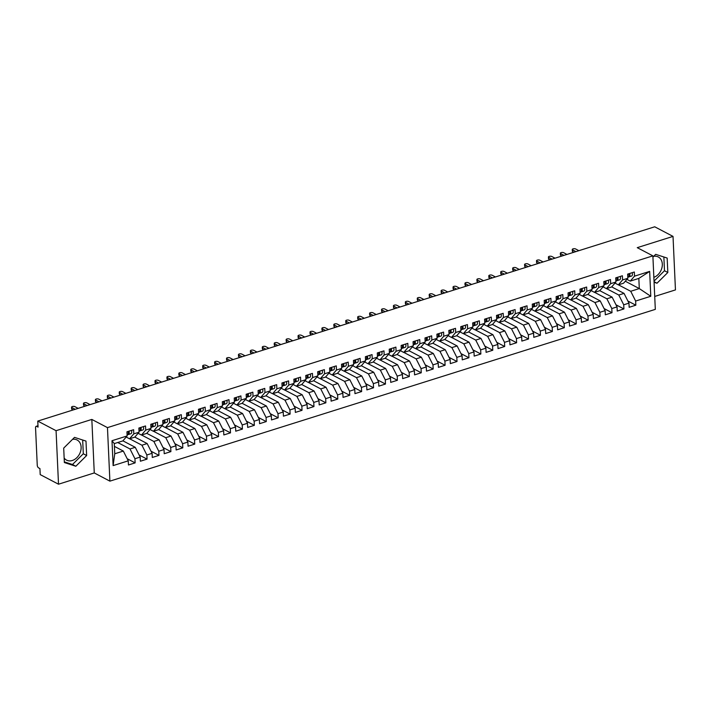 <?xml version="1.0" encoding="UTF-8"?>
<svg xmlns="http://www.w3.org/2000/svg" width="711" height="711" viewBox="0 0 711 711"><rect width="100%" height="100%" fill="white"/><g stroke="black" fill="none" stroke-linecap="round" stroke-linejoin="round"><path stroke-width="1.07" d="M72.531 439.345A11.367 8.656 -62.3 0 1 77.108 439.993A11.367 8.656 -62.3 0 1 80.787 450.641A11.367 8.656 -62.3 0 1 72.3 460.497A11.367 8.656 -62.3 0 1 66.55 460.124A11.367 8.656 -62.3 0 1 64.15 458.008M58.506 484.209L94.27 472.939L91.835 419.428L56.071 430.688L58.506 484.209L40.207 474.601L39.932 468.585L38.598 467.882A2.186 1.12 -107.5 0 1 37.248 465.216L35.55 427.755A2.186 1.12 -107.5 0 1 36.145 426.333L37.985 425.747M654.724 296.443L675.45 289.91L673.024 236.399L654.724 226.791L37.772 421.09L56.071 430.688M109.894 481.143L655.311 309.374L652.876 255.862L107.468 427.622L109.894 481.143L94.27 472.939M111.991 440.722L127.127 435.95L122.87 440.9L114.284 443.602L111.991 440.722L113.12 465.607L128.256 460.835L128.451 464.985L135.126 462.879L134.939 458.737L140.183 457.084L140.369 461.226L147.044 459.128L146.857 454.978L152.101 453.325L152.287 457.475L158.962 455.369L158.775 451.227L164.028 449.574L164.214 453.716L170.889 451.618L170.702 447.468L175.946 445.815L176.132 449.965L182.807 447.859L182.62 443.717L187.864 442.064L188.06 446.215L194.734 444.108L194.538 439.958L199.791 438.314L199.978 442.455L206.652 440.358L206.466 436.207L211.709 434.554L211.896 438.705L218.57 436.598L218.384 432.448L223.636 430.804L223.823 434.945L230.497 432.848L230.311 428.697L235.554 427.044L235.741 431.195L242.415 429.089L242.229 424.947L247.472 423.294L247.659 427.435L254.342 425.338L254.147 421.188L259.399 419.534L259.586 423.685L266.261 421.579L266.074 417.437L271.318 415.784L271.504 419.934L278.179 417.828L277.992 413.678L283.236 412.025L283.431 416.175L290.106 414.078L289.919 409.927L295.163 408.274L295.349 412.424L302.024 410.318L301.837 406.168L307.081 404.523L307.268 408.665L313.951 406.568L313.755 402.417L319.008 400.764L319.195 404.915L325.869 402.808L325.682 398.667L330.926 397.014L331.113 401.155L337.787 399.058L337.601 394.907L342.844 393.254L343.04 397.405L349.714 395.298L349.528 391.157L354.771 389.504L354.958 393.645L361.632 391.548L361.446 387.397L366.689 385.744L366.876 389.895L373.559 387.788L373.364 383.647L378.616 381.994L378.803 386.144L385.478 384.038L385.291 379.887L390.535 378.234L390.721 382.385L397.396 380.287L397.209 376.137L402.453 374.484L402.648 378.634L409.323 376.528L409.136 372.377L414.38 370.733L414.566 374.875L421.241 372.777L421.054 368.627L426.298 366.974L426.484 371.124L433.168 369.018L432.972 364.876L438.225 363.223L438.411 367.365L445.086 365.267L444.899 361.117L450.143 359.464L450.33 363.614L457.004 361.508L456.817 357.366L462.061 355.713L462.257 359.855L468.931 357.757L468.745 353.607L473.988 351.954L474.175 356.104L480.849 353.998L480.663 349.856L485.906 348.203L486.093 352.354L492.776 350.247L492.581 346.097L497.833 344.444L498.02 348.594L504.694 346.497L504.508 342.346L509.751 340.693L509.938 344.844L516.613 342.738L516.426 338.587L521.67 336.943L521.865 341.084L528.54 338.987L528.353 334.837L533.597 333.183L533.783 337.334L540.458 335.228L540.271 331.086L545.515 329.433L545.701 333.575L552.385 331.477L552.189 327.327L557.442 325.674L557.628 329.824L564.303 327.718L564.116 323.576L569.36 321.923L569.547 326.065L576.221 323.967L576.034 319.817L581.278 318.164L581.474 322.314L588.148 320.208L587.961 316.066L593.205 314.413L593.392 318.564L600.066 316.457L599.88 312.307L605.123 310.654L605.31 314.804L611.993 312.707L611.798 308.556L617.05 306.903L617.237 311.054L623.911 308.947L623.725 304.797L628.968 303.153L629.155 307.294L635.83 305.197L627.902 301.029M625.289 281.227L639.296 288.577L638.833 278.41L649.658 271.398L634.514 276.161L634.328 272.011L627.653 274.117L627.84 278.268L622.596 279.921L622.401 275.77L615.726 277.868L615.913 282.018L610.669 283.671L610.482 279.521L603.808 281.627L603.995 285.778L598.751 287.422L598.564 283.28L591.881 285.378L592.076 289.528L586.824 291.181L586.637 287.031L579.963 289.137L580.149 293.279L574.906 294.932L574.719 290.79L568.045 292.888L568.231 297.038L562.988 298.691L562.792 294.541L556.118 296.647L556.304 300.789L551.061 302.442L550.874 298.3L544.199 300.398L544.386 304.548L539.142 306.201L538.956 302.051L532.272 304.157L532.468 308.298L527.215 309.952L527.029 305.801L520.354 307.907L520.541 312.058L515.297 313.711L515.111 309.561L508.436 311.658L508.623 315.808L503.379 317.462L503.184 313.311L496.509 315.417L496.696 319.568L491.452 321.212L491.265 317.07L484.591 319.168L484.778 323.318L479.534 324.971L479.347 320.821L472.664 322.927L472.859 327.069L467.607 328.722L467.42 324.58L460.746 326.678L460.932 330.828L455.689 332.481L455.502 328.331L448.828 330.437L449.014 334.579L443.771 336.232L443.575 332.09L436.901 334.188L437.087 338.338L431.844 339.991L431.657 335.841L424.982 337.947L425.169 342.089L419.925 343.742L419.739 339.591L413.064 341.698L413.251 345.848L407.998 347.492L407.812 343.351L401.137 345.448L401.324 349.599L396.08 351.252L395.894 347.101L389.219 349.208L389.406 353.358L384.162 355.002L383.976 350.861L377.292 352.958L377.488 357.109L372.235 358.762L372.049 354.611L365.374 356.718L365.561 360.859L360.317 362.512L360.13 358.371L353.456 360.468L353.643 364.619L348.399 366.272L348.203 362.121L341.529 364.228L341.715 368.369L336.472 370.022L336.285 365.872L329.611 367.978L329.797 372.129L324.554 373.782L324.367 369.631L317.684 371.737L317.879 375.879L312.627 377.532L312.44 373.382L305.766 375.488L305.952 379.638L300.709 381.283L300.522 377.141L293.847 379.239L294.034 383.389L288.79 385.042L288.595 380.892L281.92 382.998L282.107 387.14L276.863 388.793L276.677 384.651L270.002 386.748L270.189 390.899L264.945 392.552L264.759 388.402L258.075 390.508L258.271 394.649L253.018 396.303L252.832 392.161L246.157 394.258L246.344 398.409L241.1 400.062L240.913 395.911L234.239 398.018L234.426 402.159L229.182 403.812L228.986 399.662L222.312 401.768L222.499 405.919L217.255 407.572L217.068 403.421L210.394 405.519L210.58 409.669L205.337 411.322L205.15 407.172L198.467 409.278L198.662 413.429L193.41 415.073L193.223 410.931L186.549 413.029L186.735 417.179L181.492 418.832L181.305 414.682L174.63 416.788L174.817 420.93L169.574 422.583L169.378 418.441L162.703 420.539L162.89 424.689L157.646 426.342L157.46 422.192L150.785 424.298L150.972 428.44L145.728 430.093L145.542 425.951L138.858 428.049L139.054 432.199L133.801 433.852L133.615 429.702L126.94 431.808L127.127 435.95M649.658 271.398L650.787 296.283L635.643 301.046L635.83 305.197M611.709 286.906L624.036 293.376L618.792 295.029L606.51 288.586M628.968 303.153L624.036 293.376M623.725 304.797L618.792 295.029M638.833 278.41L630.257 281.112L626.906 279.352M634.514 276.161L630.257 281.112M599.782 290.666L612.118 297.136L606.874 298.789L594.592 292.337M617.05 306.903L612.118 297.136M611.798 308.556L606.874 298.789M627.84 278.268L623.574 283.209L618.33 284.862L614.979 283.102M622.596 279.921L618.33 284.862M587.864 294.416L600.2 300.886L594.947 302.539L582.665 296.096M605.123 310.654L600.2 300.886M599.88 312.307L594.947 302.539M615.913 282.018L611.656 286.968L606.412 288.622L603.061 286.862M610.669 283.671L606.412 288.622M575.937 298.176L588.273 304.646L583.029 306.299L570.746 299.846M593.205 314.413L588.273 304.646M587.961 316.066L583.029 306.299M603.995 285.778L599.737 290.719L594.485 292.372L591.134 290.612M598.751 287.422L594.485 292.372M564.019 301.926L576.354 308.396L571.111 310.049L558.819 303.606M581.278 318.164L576.354 308.396M576.034 319.817L571.111 310.049M592.076 289.528L587.81 294.478L582.567 296.123L579.216 294.372M586.824 291.181L582.567 296.123M552.1 305.677L564.427 312.156L559.184 313.8L546.901 307.356M569.36 321.923L564.427 312.156M564.116 323.576L559.184 313.8M580.149 293.279L575.892 298.229L570.649 299.882L567.298 298.122M574.906 294.932L570.649 299.882M540.173 309.436L552.509 315.906L547.266 317.559L534.983 311.116M557.442 325.674L552.509 315.906M552.189 327.327L547.266 317.559M568.231 297.038L563.965 301.988L558.722 303.633L555.371 301.882M562.988 298.691L558.722 303.633M528.255 313.187L540.591 319.657L535.339 321.31L523.056 314.866M545.515 329.433L540.591 319.657M540.271 331.086L535.339 321.31M556.304 300.789L552.047 305.739L546.803 307.392L543.453 305.632M551.061 302.442L546.803 307.392M516.328 316.946L528.664 323.416L523.42 325.069L511.138 318.626M533.597 333.183L528.664 323.416M528.353 334.837L523.42 325.069M544.386 304.548L540.129 309.489L534.876 311.142L531.526 309.383M539.142 306.201L534.876 311.142M504.41 320.697L516.746 327.167L511.502 328.82L499.22 322.376M521.67 336.943L516.746 327.167M516.426 338.587L511.502 328.82M532.468 308.298L528.202 313.249L522.958 314.902L519.608 313.142M527.215 309.952L522.958 314.902M492.492 324.456L504.819 330.926L499.575 332.579L487.293 326.127M509.751 340.693L504.819 330.926M504.508 342.346L499.575 332.579M520.541 312.058L516.284 316.999L511.04 318.652L507.69 316.893M515.297 313.711L511.04 318.652M480.565 328.206L492.901 334.677L487.657 336.33L475.375 329.886M497.833 344.444L492.901 334.677M492.581 346.097L487.657 336.33M508.623 315.808L504.357 320.759L499.113 322.412L495.763 320.652M503.379 317.462L499.113 322.412M468.647 331.957L480.983 338.436L475.73 340.089L463.448 333.637M485.906 348.203L480.983 338.436M480.663 349.856L475.73 340.089M496.696 319.568L492.439 324.509L487.195 326.162L483.844 324.403M491.452 321.212L487.195 326.162M456.72 335.716L469.056 342.187L463.812 343.84L451.529 337.396M473.988 351.954L469.056 342.187M468.745 353.607L463.812 343.84M484.778 323.318L480.52 328.269L475.268 329.913L471.917 328.162M479.534 324.971L475.268 329.913M444.802 339.467L457.137 345.946L451.894 347.59L439.611 341.147M462.061 355.713L457.137 345.946M456.817 357.366L451.894 347.59M472.859 327.069L468.593 332.019L463.35 333.672L459.999 331.913M467.607 328.722L463.35 333.672M432.883 343.226L445.21 349.696L439.967 351.35L427.684 344.906M450.143 359.464L445.21 349.696M444.899 361.117L439.967 351.35M460.932 330.828L456.675 335.77L451.432 337.423L448.081 335.672M455.689 332.481L451.432 337.423M420.956 346.977L433.292 353.447L428.049 355.1L415.766 348.657M438.225 363.223L433.292 353.447M432.972 364.876L428.049 355.1M449.014 334.579L444.748 339.529L439.505 341.182L436.154 339.423M443.771 336.232L439.505 341.182M409.038 350.736L421.374 357.206L416.122 358.859L403.839 352.416M426.298 366.974L421.374 357.206M421.054 368.627L416.122 358.859M437.087 338.338L432.83 343.28L427.587 344.933L424.236 343.173M431.844 339.991L427.587 344.933M397.111 354.487L409.447 360.957L404.204 362.61L391.921 356.167M414.38 370.733L409.447 360.957M409.136 372.377L404.204 362.61M425.169 342.089L420.912 347.039L415.659 348.692L412.309 346.932M419.925 343.742L415.659 348.692M385.193 358.246L397.529 364.716L392.285 366.369L380.003 359.917M402.453 374.484L397.529 364.716M397.209 376.137L392.285 366.369M413.251 345.848L408.985 350.79L403.741 352.443L400.391 350.683M407.998 347.492L403.741 352.443M373.275 361.997L385.602 368.467L380.358 370.12L368.076 363.677M390.535 378.234L385.602 368.467M385.291 379.887L380.358 370.12M401.324 349.599L397.067 354.549L391.823 356.202L388.473 354.442M396.08 351.252L391.823 356.202M361.348 365.747L373.684 372.226L368.44 373.879L356.158 367.427M378.616 381.994L373.684 372.226M373.364 383.647L368.44 373.879M389.406 353.358L385.14 358.3L379.896 359.953L376.546 358.193M384.162 355.002L379.896 359.953M349.43 369.507L361.766 375.977L356.513 377.63L344.231 371.186M366.689 385.744L361.766 375.977M361.446 387.397L356.513 377.63M377.488 357.109L373.222 362.059L367.978 363.703L364.627 361.952M372.235 358.762L367.978 363.703M337.503 373.257L349.839 379.736L344.595 381.38L332.313 374.937M354.771 389.504L349.839 379.736M349.528 391.157L344.595 381.38M365.561 360.859L361.304 365.81L356.051 367.463L352.7 365.703M360.317 362.512L356.051 367.463M325.585 377.017L337.921 383.487L332.677 385.14L320.394 378.696M342.844 393.254L337.921 383.487M337.601 394.907L332.677 385.14M353.643 364.619L349.377 369.56L344.133 371.213L340.782 369.462M348.399 366.272L344.133 371.213M313.667 380.767L325.994 387.237L320.75 388.89L308.467 382.447M330.926 397.014L325.994 387.237M325.682 398.667L320.75 388.89M341.715 368.369L337.458 373.319L332.215 374.973L328.864 373.213M336.472 370.022L332.215 374.973M301.74 384.527L314.075 390.997L308.832 392.65L296.549 386.206M319.008 400.764L314.075 390.997M313.755 402.417L308.832 392.65M329.797 372.129L325.531 377.07L320.288 378.723L316.937 376.963M324.554 373.782L320.288 378.723M289.821 388.277L302.157 394.747L296.905 396.4L284.622 389.957M307.081 404.523L302.157 394.747M301.837 406.168L296.905 396.4M317.879 375.879L313.613 380.829L308.37 382.482L305.019 380.723M312.627 377.532L308.37 382.482M277.903 392.037L290.23 398.507L284.987 400.16L272.704 393.707M295.163 408.274L290.23 398.507M289.919 409.927L284.987 400.16M305.952 379.638L301.695 384.58L296.443 386.233L293.092 384.473M300.709 381.283L296.443 386.233M265.976 395.787L278.312 402.257L273.068 403.91L260.786 397.467M283.236 412.025L278.312 402.257M277.992 413.678L273.068 403.91M294.034 383.389L289.768 388.339L284.524 389.992L281.174 388.233M288.79 385.042L284.524 389.992M254.058 399.538L266.385 406.017L261.141 407.661L248.859 401.217M271.318 415.784L266.385 406.017M266.074 417.437L261.141 407.661M282.107 387.14L277.85 392.09L272.606 393.743L269.256 391.983M276.863 388.793L272.606 393.743M242.131 403.297L254.467 409.767L249.223 411.42L236.941 404.977M259.399 419.534L254.467 409.767M254.147 421.188L249.223 411.42M270.189 390.899L265.923 395.849L260.679 397.493L257.329 395.743M264.945 392.552L260.679 397.493M230.213 407.048L242.549 413.518L237.296 415.171L225.014 408.727M247.472 423.294L242.549 413.518M242.229 424.947L237.296 415.171M258.271 394.649L254.005 399.6L248.761 401.253L245.411 399.493M253.018 396.303L248.761 401.253M218.295 410.807L230.622 417.277L225.378 418.93L213.096 412.487M235.554 427.044L230.622 417.277M230.311 428.697L225.378 418.93M246.344 398.409L242.087 403.35L236.834 405.003L233.484 403.244M241.1 400.062L236.834 405.003M206.368 414.557L218.704 421.028L213.46 422.681L201.177 416.237M223.636 430.804L218.704 421.028M218.384 432.448L213.46 422.681M234.426 402.159L230.16 407.11L224.916 408.763L221.565 407.003M229.182 403.812L224.916 408.763M194.45 418.317L206.777 424.787L201.533 426.44L189.25 419.997M211.709 434.554L206.777 424.787M206.466 436.207L201.533 426.44M222.499 405.919L218.241 410.86L212.998 412.513L209.647 410.754M217.255 407.572L212.998 412.513M182.523 422.067L194.858 428.537L189.615 430.191L177.332 423.747M199.791 438.314L194.858 428.537M194.538 439.958L189.615 430.191M210.58 409.669L206.314 414.62L201.071 416.273L197.72 414.513M205.337 411.322L201.071 416.273M170.604 425.827L182.94 432.297L177.688 433.95L165.405 427.498M187.864 442.064L182.94 432.297M182.62 443.717L177.688 433.95M198.662 413.429L194.396 418.37L189.153 420.023L185.802 418.264M193.41 415.073L189.153 420.023M158.686 429.577L171.013 436.047L165.77 437.7L153.487 431.257M175.946 445.815L171.013 436.047M170.702 447.468L165.77 437.7M186.735 417.179L182.478 422.13L177.226 423.783L173.875 422.023M181.492 418.832L177.226 423.783M146.759 433.328L159.095 439.807L153.852 441.451L141.569 435.008M164.028 449.574L159.095 439.807M158.775 451.227L153.852 441.451M174.817 420.93L170.551 425.88L165.308 427.533L161.957 425.773M169.574 422.583L165.308 427.533M134.841 437.087L147.168 443.557L141.924 445.21L129.642 438.767M152.101 453.325L147.168 443.557M146.857 454.978L141.924 445.21M162.89 424.689L158.633 429.64L153.389 431.284L150.039 429.533M157.646 426.342L153.389 431.284M122.914 440.838L135.25 447.308L130.006 448.961L117.724 442.518M140.183 457.084L135.25 447.308M134.939 458.737L130.006 448.961M150.972 428.44L146.715 433.39L141.462 435.043L138.112 433.283M145.728 430.093L141.462 435.043M38.003 426.005L36.714 426.404L38.047 427.107L37.772 421.09M36.714 426.404A2.186 1.12 -107.5 0 0 36.145 426.333M114.409 446.384L123.332 451.067L114.747 453.769L113.12 465.607M128.256 460.835L123.332 451.067M139.054 432.199L134.788 437.141L129.544 438.794L126.194 437.034M133.801 433.852L129.544 438.794M91.835 419.428L107.468 427.622M673.024 236.399L637.252 247.659L652.876 255.862M85.987 441.087L74.513 437.372L63.697 448.108L64.354 462.55L75.828 466.256L86.644 455.529L85.987 441.087M654.076 282.285L657.008 283.227L667.825 272.5L667.167 258.057L655.693 254.342L652.938 257.08M653.853 277.343A11.367 8.656 117.7 0 0 662.021 267.398A11.367 8.656 117.7 0 0 658.288 256.964A11.367 8.656 117.7 0 0 653.711 256.315M618.428 284.835L630.719 291.279L639.296 288.577L650.787 296.283M114.284 443.602L114.747 453.769M635.643 301.046L630.719 291.279M135.126 462.879L127.189 458.719M147.044 459.128L139.107 454.96M158.962 455.369L151.034 451.209M170.889 451.618L162.952 447.459M182.807 447.859L174.879 443.7M194.734 444.108L186.797 439.949M206.652 440.358L198.716 436.19M218.57 436.598L210.643 432.439M230.497 432.848L222.561 428.68M242.415 429.089L234.488 424.929M254.342 425.338L246.406 421.17M266.261 421.579L258.324 417.419M278.179 417.828L270.251 413.669M290.106 414.078L282.169 409.909M302.024 410.318L294.096 406.159M313.951 406.568L306.014 402.399M325.869 402.808L317.933 398.649M337.787 399.058L329.86 394.889M349.714 395.298L341.778 391.139M361.632 391.548L353.705 387.379M373.559 387.788L365.623 383.629M385.478 384.038L377.541 379.878M397.396 380.287L389.468 376.119M409.323 376.528L401.386 372.368M421.241 372.777L413.313 368.609M433.168 369.018L425.231 364.859M445.086 365.267L437.149 361.099M457.004 361.508L449.076 357.349M468.931 357.757L460.995 353.598M480.849 353.998L472.922 349.839M492.776 350.247L484.84 346.088M504.694 346.497L496.758 342.329M516.613 342.738L508.685 338.578M528.54 338.987L520.603 334.819M540.458 335.228L532.53 331.068M552.385 331.477L544.448 327.309M564.303 327.718L556.366 323.558M576.221 323.967L568.293 319.808M588.148 320.208L580.212 316.048M600.066 316.457L592.139 312.298M611.993 312.707L604.057 308.538M623.911 308.947L615.975 304.788M64.319 461.866L72.486 464.505L83.303 453.769L82.68 440.011M83.303 453.769L86.644 455.529M72.486 464.505L75.828 466.256M654.022 281.121L664.483 270.74L663.861 256.982M664.483 270.74L667.825 272.5M654.049 281.68L657.008 283.227M127.465 434.812L127.456 434.812A2.915 1.502 -107.5 0 0 127.465 434.812A2.915 1.502 -107.5 0 0 128.264 432.91A2.915 1.502 -107.5 0 0 127.989 431.479M127.58 434.759L128.407 434.51A2.915 1.502 -107.5 0 0 129.215 432.608A2.915 1.502 -107.5 0 0 128.94 431.177M131.446 430.386A2.915 1.502 72.5 0 1 131.722 431.817A2.915 1.502 72.5 0 1 130.922 433.719A2.915 1.502 72.5 0 1 130.913 433.719L128.424 434.501A2.915 1.502 -107.5 0 0 128.415 434.51L130.922 433.719M78.174 408.363L74.868 406.63A1.822 0.72 -2.6 0 0 72.815 406.434A1.822 0.72 -2.6 0 0 71.553 407.181A1.822 0.72 -2.6 0 0 71.882 407.572L71.962 409.305A1.822 0.72 177.4 0 1 71.633 408.923L71.553 407.181M128.122 431.959A1.022 0.524 -107.5 0 0 128.007 431.47M73.171 409.945L71.962 409.305M75.197 409.305L71.882 407.572M139.383 431.053L139.383 431.053A2.915 1.502 -107.5 0 0 140.183 429.151A2.915 1.502 -107.5 0 0 139.907 427.72M139.498 431.008L140.334 430.759A2.915 1.502 -107.5 0 0 140.343 430.75A2.915 1.502 -107.5 0 0 141.134 428.849A2.915 1.502 -107.5 0 0 140.858 427.418M143.364 426.636A2.915 1.502 72.5 0 1 143.64 428.066A2.915 1.502 72.5 0 1 142.84 429.968L140.351 430.75L142.84 429.968M90.093 404.612L86.786 402.87A1.822 0.72 -2.6 0 0 84.733 402.684A1.822 0.72 -2.6 0 0 83.48 403.43A1.822 0.72 -2.6 0 0 83.809 403.812L83.889 405.554A1.822 0.72 177.4 0 1 83.551 405.163L83.48 403.43M140.04 428.2A1.022 0.524 -107.5 0 0 139.934 427.711M85.098 406.185L83.889 405.554M87.115 405.546L83.809 403.812M151.31 427.302L151.301 427.302A2.915 1.502 -107.5 0 0 151.31 427.302A2.915 1.502 -107.5 0 0 152.101 425.4A2.915 1.502 -107.5 0 0 151.825 423.969A1.022 0.524 -107.5 0 1 151.967 424.449M151.425 427.249L152.252 427A2.915 1.502 -107.5 0 0 153.061 425.098A2.915 1.502 -107.5 0 0 152.785 423.667M155.282 422.876A2.915 1.502 72.5 0 1 155.558 424.307A2.915 1.502 72.5 0 1 154.767 426.209A2.915 1.502 72.5 0 1 154.758 426.209L152.27 427M102.02 400.853L98.705 399.12A1.822 0.72 -2.6 0 0 96.652 398.924A1.822 0.72 -2.6 0 0 95.398 399.671A1.822 0.72 -2.6 0 0 95.727 400.062L95.807 401.795A1.822 0.72 177.4 0 1 95.478 401.413L95.398 399.671M152.252 427A2.915 1.502 -107.5 0 0 152.261 427L154.767 426.209M97.016 402.435L95.807 401.795M99.033 401.795L95.727 400.062M163.228 423.543L163.219 423.552A2.915 1.502 -107.5 0 0 163.228 423.543A2.915 1.502 -107.5 0 0 164.028 421.641A2.915 1.502 -107.5 0 0 163.752 420.21A1.022 0.524 -107.5 0 1 163.886 420.69M163.343 423.498L164.179 423.249A2.915 1.502 -107.5 0 0 164.188 423.241A2.915 1.502 -107.5 0 0 164.979 421.339A2.915 1.502 -107.5 0 0 164.703 419.908M167.209 419.126A2.915 1.502 72.5 0 1 167.485 420.557A2.915 1.502 72.5 0 1 166.685 422.458A2.915 1.502 72.5 0 1 166.676 422.458L164.197 423.241L166.685 422.458M113.938 397.102L110.632 395.369A1.822 0.72 -2.6 0 0 108.579 395.174A1.822 0.72 -2.6 0 0 107.317 395.92A1.822 0.72 -2.6 0 0 107.645 396.303L107.725 398.044A1.822 0.72 177.4 0 1 107.397 397.653L107.317 395.92M108.934 398.675L107.725 398.044M110.96 398.044L107.645 396.303M175.155 419.792L175.146 419.792A2.915 1.502 -107.5 0 0 175.155 419.792A2.915 1.502 -107.5 0 0 175.946 417.89A2.915 1.502 -107.5 0 0 175.67 416.459M175.27 419.748L176.097 419.49A2.915 1.502 -107.5 0 0 176.906 417.588A2.915 1.502 -107.5 0 0 176.621 416.157M179.128 415.366A2.915 1.502 72.5 0 1 179.403 416.797A2.915 1.502 72.5 0 1 178.612 418.699A2.915 1.502 72.5 0 1 178.603 418.708L176.115 419.49A2.915 1.502 -107.5 0 0 176.106 419.49L178.612 418.699M125.865 393.352L122.55 391.61A1.822 0.72 -2.6 0 0 120.497 391.423A1.822 0.72 -2.6 0 0 119.244 392.161A1.822 0.72 -2.6 0 0 119.572 392.552L119.652 394.285A1.822 0.72 177.4 0 1 119.324 393.903L119.244 392.161M175.813 416.939A1.022 0.524 -107.5 0 0 175.697 416.45M120.861 394.925L119.652 394.285M122.879 394.285L119.572 392.552M187.073 416.033L187.064 416.042A2.915 1.502 -107.5 0 0 187.073 416.033A2.915 1.502 -107.5 0 0 187.873 414.131A2.915 1.502 -107.5 0 0 187.597 412.7A1.022 0.524 -107.5 0 1 187.731 413.18M187.189 415.988L188.015 415.739A2.915 1.502 -107.5 0 0 188.824 413.829A2.915 1.502 -107.5 0 0 188.548 412.407M191.055 411.616A2.915 1.502 72.5 0 1 191.33 413.047A2.915 1.502 72.5 0 1 190.53 414.948A2.915 1.502 72.5 0 1 190.521 414.948L188.033 415.731M137.783 389.592L134.477 387.859A1.822 0.72 -2.6 0 0 132.424 387.664A1.822 0.72 -2.6 0 0 131.162 388.41A1.822 0.72 -2.6 0 0 131.491 388.793L131.571 390.535A1.822 0.72 177.4 0 1 131.242 390.143L131.162 388.41M188.015 415.739A2.915 1.502 -107.5 0 0 188.024 415.739L190.53 414.948M132.779 391.166L131.571 390.535M134.806 390.535L131.491 388.793M198.991 412.282L198.991 412.282A2.915 1.502 -107.5 0 0 199.791 410.38A2.915 1.502 -107.5 0 0 199.515 408.949A1.022 0.524 -107.5 0 1 199.649 409.429M199.107 412.238L199.942 411.98A2.915 1.502 -107.5 0 0 199.951 411.98A2.915 1.502 -107.5 0 0 200.742 410.078A2.915 1.502 -107.5 0 0 200.466 408.647M202.973 407.856A2.915 1.502 72.5 0 1 203.248 409.287A2.915 1.502 72.5 0 1 202.448 411.189A2.915 1.502 72.5 0 1 202.448 411.198L199.96 411.98L202.448 411.189M149.701 385.842L146.395 384.1A1.822 0.72 -2.6 0 0 144.342 383.913A1.822 0.72 -2.6 0 0 143.089 384.651A1.822 0.72 -2.6 0 0 143.418 385.042L143.498 386.784A1.822 0.72 177.4 0 1 143.16 386.393L143.089 384.651M144.706 387.415L143.498 386.784M146.724 386.775L143.418 385.042M210.918 408.523L210.909 408.532A2.915 1.502 -107.5 0 0 210.918 408.523A2.915 1.502 -107.5 0 0 211.709 406.621A2.915 1.502 -107.5 0 0 211.434 405.19M211.034 408.478L211.86 408.23A2.915 1.502 -107.5 0 0 212.669 406.328A2.915 1.502 -107.5 0 0 212.393 404.897M214.891 404.106A2.915 1.502 72.5 0 1 215.166 405.537A2.915 1.502 72.5 0 1 214.375 407.439A2.915 1.502 72.5 0 1 214.367 407.439L211.878 408.221M161.628 382.083L158.313 380.349A1.822 0.72 -2.6 0 0 156.26 380.154A1.822 0.72 -2.6 0 0 155.007 380.9A1.822 0.72 -2.6 0 0 155.336 381.283L155.416 383.025A1.822 0.72 177.4 0 1 155.087 382.642L155.007 380.9M211.86 408.23A2.915 1.502 -107.5 0 0 211.869 408.23L214.375 407.439M211.576 405.67A1.022 0.524 -107.5 0 0 211.46 405.19M156.624 383.656L155.416 383.025M158.642 383.025L155.336 381.283M222.836 404.772L222.827 404.772A2.915 1.502 -107.5 0 0 222.836 404.772A2.915 1.502 -107.5 0 0 223.636 402.87A2.915 1.502 -107.5 0 0 223.361 401.439M222.952 404.728L223.787 404.479A2.915 1.502 -107.5 0 0 224.587 402.568A2.915 1.502 -107.5 0 0 224.312 401.137M226.818 400.355A2.915 1.502 72.5 0 1 227.093 401.777A2.915 1.502 72.5 0 1 226.294 403.688A2.915 1.502 72.5 0 1 226.285 403.688L223.805 404.47A2.915 1.502 -107.5 0 0 223.796 404.47L226.294 403.688M173.546 378.332L170.24 376.59A1.822 0.72 -2.6 0 0 168.187 376.403A1.822 0.72 -2.6 0 0 166.925 377.141A1.822 0.72 -2.6 0 0 167.254 377.532L167.334 379.274A1.822 0.72 177.4 0 1 167.005 378.883L166.925 377.141M223.494 401.919A1.022 0.524 -107.5 0 0 223.378 401.431M168.543 379.905L167.334 379.274M170.569 379.265L167.254 377.532M234.763 401.022L234.754 401.022A2.915 1.502 -107.5 0 0 234.763 401.022A2.915 1.502 -107.5 0 0 235.554 399.12A2.915 1.502 -107.5 0 0 235.279 397.689A1.022 0.524 -107.5 0 1 235.421 398.169M234.879 400.968L235.705 400.72A2.915 1.502 -107.5 0 0 236.505 398.818A2.915 1.502 -107.5 0 0 236.23 397.387M238.736 396.596A2.915 1.502 72.5 0 1 239.012 398.027A2.915 1.502 72.5 0 1 238.221 399.929A2.915 1.502 72.5 0 1 238.212 399.929L235.723 400.72M185.473 374.573L182.158 372.84A1.822 0.72 -2.6 0 0 180.105 372.644A1.822 0.72 -2.6 0 0 178.852 373.391A1.822 0.72 -2.6 0 0 179.181 373.782L179.261 375.515A1.822 0.72 177.4 0 1 178.932 375.132L178.852 373.391M235.705 400.72A2.915 1.502 -107.5 0 0 235.714 400.72L238.221 399.929M180.47 376.155L179.261 375.515M182.487 375.515L179.181 373.782M246.681 397.262L246.673 397.262A2.915 1.502 -107.5 0 0 246.681 397.262A2.915 1.502 -107.5 0 0 247.481 395.36A2.915 1.502 -107.5 0 0 247.206 393.93A1.022 0.524 -107.5 0 1 247.339 394.409M246.797 397.218L247.624 396.969A2.915 1.502 -107.5 0 0 247.632 396.96A2.915 1.502 -107.5 0 0 248.432 395.058A2.915 1.502 -107.5 0 0 248.157 393.627M250.663 392.845A2.915 1.502 72.5 0 1 250.939 394.276A2.915 1.502 72.5 0 1 250.139 396.178A2.915 1.502 72.5 0 1 250.13 396.178L247.641 396.96L250.139 396.178M197.391 370.822L194.085 369.08A1.822 0.72 -2.6 0 0 192.032 368.893A1.822 0.72 -2.6 0 0 190.77 369.64A1.822 0.72 -2.6 0 0 191.099 370.022L191.179 371.764A1.822 0.72 177.4 0 1 190.85 371.373L190.77 369.64M192.388 372.395L191.179 371.764M194.414 371.764L191.099 370.022M258.6 393.512L258.591 393.512A2.915 1.502 -107.5 0 0 258.6 393.512A2.915 1.502 -107.5 0 0 259.399 391.61A2.915 1.502 -107.5 0 0 259.124 390.179M258.715 393.459L259.551 393.21A2.915 1.502 -107.5 0 0 260.35 391.308A2.915 1.502 -107.5 0 0 260.075 389.877M262.581 389.086A2.915 1.502 72.5 0 1 262.857 390.517A2.915 1.502 72.5 0 1 262.057 392.419A2.915 1.502 72.5 0 1 262.057 392.428L259.568 393.21A2.915 1.502 -107.5 0 0 259.559 393.21L262.057 392.419M209.31 367.063L206.003 365.33A1.822 0.72 -2.6 0 0 203.95 365.134A1.822 0.72 -2.6 0 0 202.697 365.881A1.822 0.72 -2.6 0 0 203.026 366.272L203.097 368.005A1.822 0.72 177.4 0 1 202.768 367.623L202.697 365.881M259.257 390.659A1.022 0.524 -107.5 0 0 259.151 390.17M204.315 368.645L203.097 368.005M206.332 368.005L203.026 366.272M270.527 389.752L270.518 389.761A2.915 1.502 -107.5 0 0 270.527 389.752A2.915 1.502 -107.5 0 0 271.318 387.851A2.915 1.502 -107.5 0 0 271.042 386.42M270.642 389.708L271.469 389.459A2.915 1.502 -107.5 0 0 272.277 387.548A2.915 1.502 -107.5 0 0 272.002 386.117M274.499 385.335A2.915 1.502 72.5 0 1 274.775 386.766A2.915 1.502 72.5 0 1 273.984 388.668A2.915 1.502 72.5 0 1 273.975 388.668L271.486 389.45A2.915 1.502 -107.5 0 0 271.478 389.45L273.984 388.668M221.237 363.312L217.922 361.579A1.822 0.72 -2.6 0 0 215.868 361.384A1.822 0.72 -2.6 0 0 214.615 362.13A1.822 0.72 -2.6 0 0 214.944 362.512L215.024 364.254A1.822 0.72 177.4 0 1 214.695 363.863L214.615 362.13M271.184 386.9A1.022 0.524 -107.5 0 0 271.069 386.411M216.233 364.885L215.024 364.254M218.25 364.254L214.944 362.512M282.445 386.002L282.436 386.002A2.915 1.502 -107.5 0 0 282.445 386.002A2.915 1.502 -107.5 0 0 283.245 384.1A2.915 1.502 -107.5 0 0 282.969 382.669A1.022 0.524 -107.5 0 1 283.102 383.149M282.56 385.957L283.396 385.7A2.915 1.502 -107.5 0 0 283.405 385.7A2.915 1.502 -107.5 0 0 284.196 383.798A2.915 1.502 -107.5 0 0 283.92 382.367M286.426 381.576A2.915 1.502 72.5 0 1 286.702 383.007A2.915 1.502 72.5 0 1 285.902 384.909A2.915 1.502 72.5 0 1 285.893 384.918L283.413 385.7L285.902 384.909M233.155 359.562L229.849 357.82A1.822 0.72 -2.6 0 0 227.796 357.633A1.822 0.72 -2.6 0 0 226.533 358.371A1.822 0.72 -2.6 0 0 226.862 358.762L226.942 360.495A1.822 0.72 177.4 0 1 226.613 360.113L226.533 358.371M228.151 361.135L226.942 360.495M230.177 360.495L226.862 358.762M294.372 382.242L294.363 382.251A2.915 1.502 -107.5 0 0 294.372 382.242A2.915 1.502 -107.5 0 0 295.163 380.341A2.915 1.502 -107.5 0 0 294.887 378.91M294.487 382.198L295.314 381.949A2.915 1.502 -107.5 0 0 296.114 380.047A2.915 1.502 -107.5 0 0 295.838 378.616M298.344 377.825A2.915 1.502 72.5 0 1 298.62 379.256A2.915 1.502 72.5 0 1 297.829 381.158A2.915 1.502 72.5 0 1 297.82 381.158L295.332 381.94A2.915 1.502 -107.5 0 0 295.323 381.949L297.829 381.158M245.082 355.802L241.767 354.069A1.822 0.72 -2.6 0 0 239.714 353.874A1.822 0.72 -2.6 0 0 238.461 354.62A1.822 0.72 -2.6 0 0 238.789 355.002L238.869 356.744A1.822 0.72 177.4 0 1 238.54 356.353L238.461 354.62M295.029 379.39A1.022 0.524 -107.5 0 0 294.914 378.91M240.078 357.375L238.869 356.744M242.095 356.744L238.789 355.002M306.29 378.492L306.281 378.492A2.915 1.502 -107.5 0 0 306.29 378.492A2.915 1.502 -107.5 0 0 307.09 376.59A2.915 1.502 -107.5 0 0 306.805 375.159M306.405 378.448L307.232 378.19A2.915 1.502 -107.5 0 0 308.041 376.288A2.915 1.502 -107.5 0 0 307.765 374.857M310.263 374.066A2.915 1.502 72.5 0 1 310.547 375.497A2.915 1.502 72.5 0 1 309.747 377.399A2.915 1.502 72.5 0 1 309.738 377.408L307.25 378.19A2.915 1.502 -107.5 0 0 307.241 378.19L309.747 377.399M257 352.052L253.694 350.31A1.822 0.72 -2.6 0 0 251.641 350.123A1.822 0.72 -2.6 0 0 250.379 350.861A1.822 0.72 -2.6 0 0 250.707 351.252L250.787 352.994A1.822 0.72 177.4 0 1 250.459 352.603L250.379 350.861M306.948 375.639A1.022 0.524 -107.5 0 0 306.832 375.15M251.996 353.625L250.787 352.994M254.023 352.985L250.707 351.252M318.208 374.741L318.199 374.741A2.915 1.502 -107.5 0 0 318.208 374.741A2.915 1.502 -107.5 0 0 319.008 372.831A2.915 1.502 -107.5 0 0 318.732 371.4A1.022 0.524 -107.5 0 1 318.866 371.88M318.324 374.688L319.159 374.439A2.915 1.502 -107.5 0 0 319.959 372.537A2.915 1.502 -107.5 0 0 319.683 371.106M322.19 370.315A2.915 1.502 72.5 0 1 322.465 371.746A2.915 1.502 72.5 0 1 321.665 373.648A2.915 1.502 72.5 0 1 321.656 373.648L319.177 374.43M268.918 348.292L265.612 346.559A1.822 0.72 -2.6 0 0 263.559 346.364A1.822 0.72 -2.6 0 0 262.306 347.11A1.822 0.72 -2.6 0 0 262.635 347.492L262.706 349.234A1.822 0.72 177.4 0 1 262.377 348.852L262.306 347.11M319.159 374.439A2.915 1.502 -107.5 0 0 319.168 374.439L321.665 373.648M263.923 349.874L262.706 349.234M265.941 349.234L262.635 347.492M330.135 370.982L330.126 370.982A2.915 1.502 -107.5 0 0 330.135 370.982A2.915 1.502 -107.5 0 0 330.926 369.08A2.915 1.502 -107.5 0 0 330.651 367.649A1.022 0.524 -107.5 0 1 330.793 368.129M330.251 370.938L331.077 370.689A2.915 1.502 -107.5 0 0 331.086 370.68A2.915 1.502 -107.5 0 0 331.886 368.778A2.915 1.502 -107.5 0 0 331.61 367.347M334.108 366.565A2.915 1.502 72.5 0 1 334.383 367.987A2.915 1.502 72.5 0 1 333.592 369.898A2.915 1.502 72.5 0 1 333.583 369.898L331.095 370.68L333.592 369.898M280.845 344.542L277.53 342.8A1.822 0.72 -2.6 0 0 275.477 342.613A1.822 0.72 -2.6 0 0 274.224 343.351A1.822 0.72 -2.6 0 0 274.553 343.742L274.633 345.484A1.822 0.72 177.4 0 1 274.304 345.093L274.224 343.351M275.841 346.115L274.633 345.484M277.859 345.475L274.553 343.742M342.053 367.231L342.044 367.231A2.915 1.502 -107.5 0 0 342.053 367.231A2.915 1.502 -107.5 0 0 342.853 365.33A2.915 1.502 -107.5 0 0 342.578 363.899M342.169 367.178L343.004 366.929A2.915 1.502 -107.5 0 0 343.804 365.027A2.915 1.502 -107.5 0 0 343.529 363.597M346.035 362.806A2.915 1.502 72.5 0 1 346.31 364.236A2.915 1.502 72.5 0 1 345.51 366.138A2.915 1.502 72.5 0 1 345.502 366.138L343.013 366.929A2.915 1.502 -107.5 0 0 343.013 366.929L345.51 366.138M292.763 340.782L289.457 339.049A1.822 0.72 -2.6 0 0 287.404 338.854A1.822 0.72 -2.6 0 0 286.142 339.6A1.822 0.72 -2.6 0 0 286.471 339.991L286.551 341.724A1.822 0.72 177.4 0 1 286.222 341.342L286.142 339.6M342.711 364.379A1.022 0.524 -107.5 0 0 342.595 363.89M287.759 342.364L286.551 341.724M289.786 341.724L286.471 339.991M353.98 363.472L353.971 363.472A2.915 1.502 -107.5 0 0 353.98 363.472A2.915 1.502 -107.5 0 0 354.771 361.57A2.915 1.502 -107.5 0 0 354.496 360.139M354.096 363.428L354.922 363.179A2.915 1.502 -107.5 0 0 355.722 361.268A2.915 1.502 -107.5 0 0 355.447 359.837M357.953 359.055A2.915 1.502 72.5 0 1 358.228 360.486A2.915 1.502 72.5 0 1 357.437 362.388A2.915 1.502 72.5 0 1 357.429 362.388L354.94 363.17A2.915 1.502 -107.5 0 0 354.931 363.17L357.437 362.388M304.69 337.032L301.375 335.29A1.822 0.72 -2.6 0 0 299.322 335.103A1.822 0.72 -2.6 0 0 298.069 335.85A1.822 0.72 -2.6 0 0 298.398 336.232L298.478 337.974A1.822 0.72 177.4 0 1 298.149 337.583L298.069 335.85M354.638 360.619A1.022 0.524 -107.5 0 0 354.522 360.13M299.687 338.605L298.478 337.974M301.704 337.974L298.398 336.232M365.898 359.722L365.889 359.722A2.915 1.502 -107.5 0 0 365.898 359.722A2.915 1.502 -107.5 0 0 366.698 357.82A2.915 1.502 -107.5 0 0 366.414 356.389A1.022 0.524 -107.5 0 1 366.556 356.869M366.014 359.668L366.84 359.419A2.915 1.502 -107.5 0 0 367.649 357.517A2.915 1.502 -107.5 0 0 367.374 356.087M369.871 355.296A2.915 1.502 72.5 0 1 370.155 356.726A2.915 1.502 72.5 0 1 369.356 358.628A2.915 1.502 72.5 0 1 369.347 358.637L366.858 359.419M316.608 333.272L313.302 331.539A1.822 0.72 -2.6 0 0 311.24 331.344A1.822 0.72 -2.6 0 0 309.987 332.09A1.822 0.72 -2.6 0 0 310.316 332.481L310.396 334.214A1.822 0.72 177.4 0 1 310.067 333.832L309.987 332.09M366.84 359.419A2.915 1.502 -107.5 0 0 366.849 359.419L369.356 358.628M311.605 334.854L310.396 334.214M313.631 334.214L310.316 332.481M377.817 355.962L377.808 355.971A2.915 1.502 -107.5 0 0 377.817 355.962A2.915 1.502 -107.5 0 0 378.616 354.06A2.915 1.502 -107.5 0 0 378.341 352.629A1.022 0.524 -107.5 0 1 378.474 353.109M377.932 355.918L378.767 355.669A2.915 1.502 -107.5 0 0 379.567 353.758A2.915 1.502 -107.5 0 0 379.292 352.327M381.798 351.545A2.915 1.502 72.5 0 1 382.074 352.976A2.915 1.502 72.5 0 1 381.274 354.878A2.915 1.502 72.5 0 1 381.265 354.878L378.785 355.66A2.915 1.502 -107.5 0 0 378.776 355.669L381.274 354.878M328.526 329.522L325.22 327.789A1.822 0.72 -2.6 0 0 323.167 327.593A1.822 0.72 -2.6 0 0 321.914 328.34A1.822 0.72 -2.6 0 0 322.243 328.722L322.314 330.464A1.822 0.72 177.4 0 1 321.985 330.073L321.914 328.34M323.523 331.095L322.314 330.464M325.549 330.464L322.243 328.722M389.744 352.212L389.735 352.212A2.915 1.502 -107.5 0 0 389.744 352.212A2.915 1.502 -107.5 0 0 390.535 350.31A2.915 1.502 -107.5 0 0 390.259 348.879M389.859 352.167L390.686 351.909A2.915 1.502 -107.5 0 0 391.494 350.008A2.915 1.502 -107.5 0 0 391.219 348.577M393.716 347.786A2.915 1.502 72.5 0 1 393.992 349.217A2.915 1.502 72.5 0 1 393.201 351.118A2.915 1.502 72.5 0 1 393.192 351.127L390.703 351.909A2.915 1.502 -107.5 0 0 390.695 351.909L393.201 351.118M340.453 325.771L337.138 324.029A1.822 0.72 -2.6 0 0 335.085 323.843A1.822 0.72 -2.6 0 0 333.832 324.58A1.822 0.72 -2.6 0 0 334.161 324.971L334.241 326.705A1.822 0.72 177.4 0 1 333.912 326.322L333.832 324.58M390.401 349.359A1.022 0.524 -107.5 0 0 390.286 348.87M335.45 327.344L334.241 326.705M337.467 326.705L334.161 324.971M401.662 348.452L401.653 348.461A2.915 1.502 -107.5 0 0 401.662 348.452A2.915 1.502 -107.5 0 0 402.462 346.55A2.915 1.502 -107.5 0 0 402.186 345.119A1.022 0.524 -107.5 0 1 402.319 345.599M401.777 348.408L402.613 348.159A2.915 1.502 -107.5 0 0 403.413 346.257A2.915 1.502 -107.5 0 0 403.137 344.826M405.643 344.035A2.915 1.502 72.5 0 1 405.919 345.466A2.915 1.502 72.5 0 1 405.119 347.368A2.915 1.502 72.5 0 1 405.11 347.368L402.622 348.15A2.915 1.502 -107.5 0 0 402.622 348.159L405.119 347.368M352.372 322.012L349.065 320.279A1.822 0.72 -2.6 0 0 347.012 320.083A1.822 0.72 -2.6 0 0 345.75 320.83A1.822 0.72 -2.6 0 0 346.079 321.212L346.159 322.954A1.822 0.72 177.4 0 1 345.83 322.572L345.75 320.83M347.368 323.585L346.159 322.954M349.394 322.954L346.079 321.212M413.589 344.702L413.58 344.702A2.915 1.502 -107.5 0 0 413.589 344.702A2.915 1.502 -107.5 0 0 414.38 342.8A2.915 1.502 -107.5 0 0 414.104 341.369A1.022 0.524 -107.5 0 1 414.246 341.849M413.704 344.657L414.531 344.4A2.915 1.502 -107.5 0 0 414.54 344.4A2.915 1.502 -107.5 0 0 415.331 342.498A2.915 1.502 -107.5 0 0 415.055 341.067M417.561 340.276A2.915 1.502 72.5 0 1 417.837 341.707A2.915 1.502 72.5 0 1 417.046 343.609A2.915 1.502 72.5 0 1 417.037 343.617L414.549 344.4L417.046 343.609M364.299 318.261L360.984 316.519A1.822 0.72 -2.6 0 0 358.931 316.333A1.822 0.72 -2.6 0 0 357.677 317.07A1.822 0.72 -2.6 0 0 358.006 317.462L358.086 319.203A1.822 0.72 177.4 0 1 357.757 318.812L357.677 317.07M359.295 319.834L358.086 319.203M361.312 319.195L358.006 317.462M425.507 340.951L425.498 340.951A2.915 1.502 -107.5 0 0 425.507 340.951A2.915 1.502 -107.5 0 0 426.307 339.04A2.915 1.502 -107.5 0 0 426.022 337.618M425.622 340.898L426.449 340.649A2.915 1.502 -107.5 0 0 427.258 338.747A2.915 1.502 -107.5 0 0 426.982 337.316M429.48 336.525A2.915 1.502 72.5 0 1 429.764 337.956A2.915 1.502 72.5 0 1 428.964 339.858A2.915 1.502 72.5 0 1 428.955 339.858L426.467 340.64A2.915 1.502 -107.5 0 0 426.458 340.649L428.964 339.858M376.217 314.502L372.911 312.769A1.822 0.72 -2.6 0 0 370.849 312.573A1.822 0.72 -2.6 0 0 369.596 313.32A1.822 0.72 -2.6 0 0 369.924 313.702L370.004 315.444A1.822 0.72 177.4 0 1 369.676 315.062L369.596 313.32M426.165 338.089A1.022 0.524 -107.5 0 0 426.049 337.609M371.213 316.084L370.004 315.444M373.239 315.444L369.924 313.702M437.425 337.192L437.416 337.192A2.915 1.502 -107.5 0 0 437.425 337.192A2.915 1.502 -107.5 0 0 438.225 335.29A2.915 1.502 -107.5 0 0 437.949 333.859M437.541 337.147L438.376 336.898A2.915 1.502 -107.5 0 0 439.176 334.988A2.915 1.502 -107.5 0 0 438.9 333.557M441.407 332.775A2.915 1.502 72.5 0 1 441.682 334.206A2.915 1.502 72.5 0 1 440.882 336.107A2.915 1.502 72.5 0 1 440.873 336.107L438.394 336.89A2.915 1.502 -107.5 0 0 438.385 336.89L440.882 336.107M388.135 310.751L384.829 309.009A1.822 0.72 -2.6 0 0 382.776 308.823A1.822 0.72 -2.6 0 0 381.523 309.569A1.822 0.72 -2.6 0 0 381.851 309.952L381.923 311.694A1.822 0.72 177.4 0 1 381.594 311.302L381.523 309.569M438.083 334.339A1.022 0.524 -107.5 0 0 437.967 333.85M383.131 312.325L381.923 311.694M385.158 311.685L381.851 309.952M449.352 333.441L449.343 333.441A2.915 1.502 -107.5 0 0 449.352 333.441A2.915 1.502 -107.5 0 0 450.143 331.539A2.915 1.502 -107.5 0 0 449.867 330.108M449.468 333.388L450.294 333.139A2.915 1.502 -107.5 0 0 451.103 331.237A2.915 1.502 -107.5 0 0 450.827 329.806M453.325 329.015A2.915 1.502 72.5 0 1 453.6 330.446A2.915 1.502 72.5 0 1 452.809 332.348A2.915 1.502 72.5 0 1 452.8 332.348L450.312 333.139M400.062 306.992L396.747 305.259A1.822 0.72 -2.6 0 0 394.694 305.063A1.822 0.72 -2.6 0 0 393.441 305.81A1.822 0.72 -2.6 0 0 393.77 306.201L393.85 307.934A1.822 0.72 177.4 0 1 393.521 307.552L393.441 305.81M450.294 333.139A2.915 1.502 -107.5 0 0 450.303 333.139L452.809 332.348M450.01 330.588A1.022 0.524 -107.5 0 0 449.894 330.1M395.058 308.574L393.85 307.934M397.076 307.934L393.77 306.201M461.27 329.682L461.261 329.691A2.915 1.502 -107.5 0 0 461.27 329.682A2.915 1.502 -107.5 0 0 462.07 327.78A2.915 1.502 -107.5 0 0 461.795 326.349A1.022 0.524 -107.5 0 1 461.928 326.829M461.386 329.637L462.221 329.389A2.915 1.502 -107.5 0 0 463.021 327.478A2.915 1.502 -107.5 0 0 462.745 326.047M465.252 325.265A2.915 1.502 72.5 0 1 465.527 326.696A2.915 1.502 72.5 0 1 464.727 328.598A2.915 1.502 72.5 0 1 464.718 328.598L462.23 329.38A2.915 1.502 -107.5 0 0 462.23 329.38L464.727 328.598M411.98 303.242L408.674 301.508A1.822 0.72 -2.6 0 0 406.621 301.313A1.822 0.72 -2.6 0 0 405.359 302.059A1.822 0.72 -2.6 0 0 405.688 302.442L405.768 304.184A1.822 0.72 177.4 0 1 405.439 303.793L405.359 302.059M406.976 304.815L405.768 304.184M409.003 304.184L405.688 302.442M473.197 325.931L473.188 325.931A2.915 1.502 -107.5 0 0 473.197 325.931A2.915 1.502 -107.5 0 0 473.988 324.029A2.915 1.502 -107.5 0 0 473.713 322.598M473.313 325.887L474.139 325.629A2.915 1.502 -107.5 0 0 474.939 323.727A2.915 1.502 -107.5 0 0 474.664 322.296M477.17 321.505A2.915 1.502 72.5 0 1 477.445 322.936A2.915 1.502 72.5 0 1 476.654 324.838A2.915 1.502 72.5 0 1 476.646 324.847L474.157 325.629A2.915 1.502 -107.5 0 0 474.148 325.629L476.654 324.838M423.907 299.482L420.592 297.749A1.822 0.72 -2.6 0 0 418.539 297.554A1.822 0.72 -2.6 0 0 417.286 298.3A1.822 0.72 -2.6 0 0 417.615 298.691L417.695 300.424A1.822 0.72 177.4 0 1 417.366 300.042L417.286 298.3M473.855 323.078A1.022 0.524 -107.5 0 0 473.739 322.59M418.903 301.064L417.695 300.424M420.921 300.424L417.615 298.691M485.115 322.172L485.106 322.181A2.915 1.502 -107.5 0 0 485.115 322.172A2.915 1.502 -107.5 0 0 485.915 320.27A2.915 1.502 -107.5 0 0 485.631 318.839M485.231 322.127L486.057 321.879A2.915 1.502 -107.5 0 0 486.866 319.968A2.915 1.502 -107.5 0 0 486.591 318.546M489.088 317.755A2.915 1.502 72.5 0 1 489.372 319.186A2.915 1.502 72.5 0 1 488.573 321.088A2.915 1.502 72.5 0 1 488.564 321.088L486.075 321.87A2.915 1.502 -107.5 0 0 486.066 321.879L488.573 321.088M435.825 295.732L432.51 293.999A1.822 0.72 -2.6 0 0 430.457 293.803A1.822 0.72 -2.6 0 0 429.204 294.55A1.822 0.72 -2.6 0 0 429.533 294.932L429.613 296.674A1.822 0.72 177.4 0 1 429.284 296.283L429.204 294.55M485.773 319.319A1.022 0.524 -107.5 0 0 485.657 318.83M430.822 297.305L429.613 296.674M432.848 296.674L429.533 294.932M497.033 318.421L497.025 318.421A2.915 1.502 -107.5 0 0 497.033 318.421A2.915 1.502 -107.5 0 0 497.833 316.519A2.915 1.502 -107.5 0 0 497.558 315.089M497.149 318.377L497.984 318.119A2.915 1.502 -107.5 0 0 497.993 318.119A2.915 1.502 -107.5 0 0 498.784 316.217A2.915 1.502 -107.5 0 0 498.509 314.786M501.015 313.995A2.915 1.502 72.5 0 1 501.291 315.426A2.915 1.502 72.5 0 1 500.491 317.328A2.915 1.502 72.5 0 1 500.482 317.337L498.002 318.119L500.491 317.328M447.743 291.981L444.437 290.239A1.822 0.72 -2.6 0 0 442.384 290.052A1.822 0.72 -2.6 0 0 441.122 290.79A1.822 0.72 -2.6 0 0 441.46 291.181L441.531 292.914A1.822 0.72 177.4 0 1 441.202 292.532L441.122 290.79M497.691 315.568A1.022 0.524 -107.5 0 0 497.576 315.08M442.74 293.554L441.531 292.914M444.766 292.914L441.46 291.181M508.96 314.662L508.952 314.671A2.915 1.502 -107.5 0 0 508.96 314.662A2.915 1.502 -107.5 0 0 509.751 312.76A2.915 1.502 -107.5 0 0 509.476 311.329M509.076 314.618L509.903 314.369A2.915 1.502 -107.5 0 0 510.711 312.467A2.915 1.502 -107.5 0 0 510.436 311.036M512.933 310.245A2.915 1.502 72.5 0 1 513.209 311.676A2.915 1.502 72.5 0 1 512.418 313.578A2.915 1.502 72.5 0 1 512.409 313.578L509.92 314.36A2.915 1.502 -107.5 0 0 509.911 314.369L512.418 313.578M459.67 288.222L456.355 286.489A1.822 0.72 -2.6 0 0 454.302 286.293A1.822 0.72 -2.6 0 0 453.049 287.04A1.822 0.72 -2.6 0 0 453.378 287.422L453.458 289.164A1.822 0.72 177.4 0 1 453.129 288.782L453.049 287.04M509.618 311.809A1.022 0.524 -107.5 0 0 509.503 311.329M454.667 289.795L453.458 289.164M456.684 289.164L453.378 287.422M520.879 310.911L520.87 310.911A2.915 1.502 -107.5 0 0 520.879 310.911A2.915 1.502 -107.5 0 0 521.678 309.009A2.915 1.502 -107.5 0 0 521.403 307.579M520.994 310.867L521.83 310.618A2.915 1.502 -107.5 0 0 522.629 308.707A2.915 1.502 -107.5 0 0 522.354 307.276M524.86 306.485A2.915 1.502 72.5 0 1 525.136 307.916A2.915 1.502 72.5 0 1 524.336 309.827A2.915 1.502 72.5 0 1 524.327 309.827L521.838 310.609A2.915 1.502 -107.5 0 0 521.83 310.609L524.336 309.827M471.589 284.471L468.282 282.729A1.822 0.72 -2.6 0 0 466.229 282.543A1.822 0.72 -2.6 0 0 464.967 283.28A1.822 0.72 -2.6 0 0 465.296 283.671L465.376 285.413A1.822 0.72 177.4 0 1 465.047 285.022L464.967 283.28M521.536 308.059A1.022 0.524 -107.5 0 0 521.421 307.57M466.585 286.044L465.376 285.413M468.611 285.404L465.296 283.671M532.806 307.161L532.797 307.161A2.915 1.502 -107.5 0 0 532.806 307.161A2.915 1.502 -107.5 0 0 533.597 305.25A2.915 1.502 -107.5 0 0 533.321 303.828A1.022 0.524 -107.5 0 1 533.463 304.299M532.921 307.108L533.748 306.859A2.915 1.502 -107.5 0 0 534.548 304.957A2.915 1.502 -107.5 0 0 534.272 303.526M536.778 302.735A2.915 1.502 72.5 0 1 537.054 304.166A2.915 1.502 72.5 0 1 536.263 306.068A2.915 1.502 72.5 0 1 536.254 306.068L533.765 306.85M483.516 280.712L480.201 278.979A1.822 0.72 -2.6 0 0 478.148 278.783A1.822 0.72 -2.6 0 0 476.894 279.53A1.822 0.72 -2.6 0 0 477.223 279.912L477.303 281.654A1.822 0.72 177.4 0 1 476.974 281.272L476.894 279.53M533.748 306.859A2.915 1.502 -107.5 0 0 533.757 306.859L536.263 306.068M478.512 282.294L477.303 281.654M480.529 281.654L477.223 279.912M544.724 303.401L544.715 303.401A2.915 1.502 -107.5 0 0 544.724 303.401A2.915 1.502 -107.5 0 0 545.515 301.5A2.915 1.502 -107.5 0 0 545.239 300.069M544.839 303.357L545.666 303.108A2.915 1.502 -107.5 0 0 545.675 303.099A2.915 1.502 -107.5 0 0 546.475 301.197A2.915 1.502 -107.5 0 0 546.199 299.766M548.696 298.984A2.915 1.502 72.5 0 1 548.981 300.415A2.915 1.502 72.5 0 1 548.181 302.317A2.915 1.502 72.5 0 1 548.172 302.317L545.684 303.099L548.181 302.317M495.434 276.961L492.119 275.219A1.822 0.72 -2.6 0 0 490.066 275.033A1.822 0.72 -2.6 0 0 488.812 275.779A1.822 0.72 -2.6 0 0 489.141 276.161L489.221 277.903A1.822 0.72 177.4 0 1 488.892 277.512L488.812 275.779M545.381 300.549A1.022 0.524 -107.5 0 0 545.266 300.06M490.43 278.534L489.221 277.903M492.456 277.894L489.141 276.161M556.642 299.651L556.633 299.651A2.915 1.502 -107.5 0 0 556.642 299.651A2.915 1.502 -107.5 0 0 557.442 297.749A2.915 1.502 -107.5 0 0 557.166 296.318M556.757 299.598L557.593 299.349A2.915 1.502 -107.5 0 0 558.393 297.447A2.915 1.502 -107.5 0 0 558.117 296.016M560.624 295.225A2.915 1.502 72.5 0 1 560.899 296.656A2.915 1.502 72.5 0 1 560.099 298.558A2.915 1.502 72.5 0 1 560.09 298.558L557.611 299.349A2.915 1.502 -107.5 0 0 557.602 299.349L560.099 298.558M507.352 273.202L504.046 271.469A1.822 0.72 -2.6 0 0 501.993 271.273A1.822 0.72 -2.6 0 0 500.731 272.02A1.822 0.72 -2.6 0 0 501.068 272.411L501.139 274.144A1.822 0.72 177.4 0 1 500.811 273.762L500.731 272.02M557.3 296.798A1.022 0.524 -107.5 0 0 557.184 296.309M502.348 274.784L501.139 274.144M504.375 274.144L501.068 272.411M568.569 295.892L568.56 295.9A2.915 1.502 -107.5 0 0 568.569 295.892A2.915 1.502 -107.5 0 0 569.36 293.99A2.915 1.502 -107.5 0 0 569.084 292.559M568.684 295.847L569.511 295.598A2.915 1.502 -107.5 0 0 570.32 293.687A2.915 1.502 -107.5 0 0 570.044 292.257M572.542 291.474A2.915 1.502 72.5 0 1 572.817 292.905A2.915 1.502 72.5 0 1 572.026 294.807A2.915 1.502 72.5 0 1 572.017 294.807L569.529 295.589A2.915 1.502 -107.5 0 0 569.52 295.589L572.026 294.807M519.279 269.451L515.964 267.718A1.822 0.72 -2.6 0 0 513.911 267.523A1.822 0.72 -2.6 0 0 512.658 268.269A1.822 0.72 -2.6 0 0 512.987 268.651L513.066 270.393A1.822 0.72 177.4 0 1 512.738 270.002L512.658 268.269M569.227 293.039A1.022 0.524 -107.5 0 0 569.111 292.55M514.275 271.024L513.066 270.393M516.293 270.393L512.987 268.651M580.487 292.141L580.478 292.141A2.915 1.502 -107.5 0 0 580.487 292.141A2.915 1.502 -107.5 0 0 581.287 290.239A2.915 1.502 -107.5 0 0 581.011 288.808A1.022 0.524 -107.5 0 1 581.145 289.288M580.603 292.097L581.438 291.839A2.915 1.502 -107.5 0 0 582.238 289.937A2.915 1.502 -107.5 0 0 581.962 288.506M584.469 287.715A2.915 1.502 72.5 0 1 584.744 289.146A2.915 1.502 72.5 0 1 583.944 291.048A2.915 1.502 72.5 0 1 583.935 291.057L581.447 291.839M531.197 265.701L527.891 263.959A1.822 0.72 -2.6 0 0 525.838 263.763A1.822 0.72 -2.6 0 0 524.576 264.51A1.822 0.72 -2.6 0 0 524.905 264.901L524.985 266.634A1.822 0.72 177.4 0 1 524.656 266.252L524.576 264.51M581.438 291.839L583.944 291.048M526.193 267.274L524.985 266.634M528.22 266.634L524.905 264.901M592.414 288.382L592.405 288.39A2.915 1.502 -107.5 0 0 592.414 288.382A2.915 1.502 -107.5 0 0 593.205 286.48A2.915 1.502 -107.5 0 0 592.93 285.049M592.53 288.337L593.356 288.088A2.915 1.502 -107.5 0 0 594.156 286.178A2.915 1.502 -107.5 0 0 593.881 284.755M596.387 283.965A2.915 1.502 72.5 0 1 596.662 285.395A2.915 1.502 72.5 0 1 595.871 287.297A2.915 1.502 72.5 0 1 595.862 287.297L593.374 288.079A2.915 1.502 -107.5 0 0 593.365 288.088L595.871 287.297M543.115 261.941L539.809 260.208A1.822 0.72 -2.6 0 0 537.756 260.013A1.822 0.72 -2.6 0 0 536.503 260.759A1.822 0.72 -2.6 0 0 536.832 261.141L536.912 262.883A1.822 0.72 177.4 0 1 536.583 262.492L536.503 260.759M593.072 285.529A1.022 0.524 -107.5 0 0 592.956 285.04M538.12 263.514L536.912 262.883M540.138 262.883L536.832 261.141M604.332 284.631L604.323 284.631A2.915 1.502 -107.5 0 0 604.332 284.631A2.915 1.502 -107.5 0 0 605.123 282.729A2.915 1.502 -107.5 0 0 604.848 281.298M604.448 284.587L605.274 284.329A2.915 1.502 -107.5 0 0 606.083 282.427A2.915 1.502 -107.5 0 0 605.808 280.996M608.305 280.205A2.915 1.502 72.5 0 1 608.58 281.636A2.915 1.502 72.5 0 1 607.789 283.538A2.915 1.502 72.5 0 1 607.781 283.547L605.292 284.329A2.915 1.502 -107.5 0 0 605.283 284.329L607.789 283.538M555.042 258.191L551.727 256.449A1.822 0.72 -2.6 0 0 549.674 256.262A1.822 0.72 -2.6 0 0 548.421 257A1.822 0.72 -2.6 0 0 548.75 257.391L548.83 259.133A1.822 0.72 177.4 0 1 548.501 258.742L548.421 257M604.99 281.778A1.022 0.524 -107.5 0 0 604.874 281.289M550.038 259.764L548.83 259.133M552.065 259.124L548.75 257.391M616.25 280.872L616.241 280.881A2.915 1.502 -107.5 0 0 616.25 280.872A2.915 1.502 -107.5 0 0 617.05 278.97A2.915 1.502 -107.5 0 0 616.775 277.539A1.022 0.524 -107.5 0 1 616.908 278.019M616.366 280.827L617.201 280.578A2.915 1.502 -107.5 0 0 618.001 278.676A2.915 1.502 -107.5 0 0 617.726 277.246M620.232 276.455A2.915 1.502 72.5 0 1 620.507 277.885A2.915 1.502 72.5 0 1 619.708 279.787A2.915 1.502 72.5 0 1 619.699 279.787L617.219 280.569M566.96 254.431L563.654 252.698A1.822 0.72 -2.6 0 0 561.601 252.503A1.822 0.72 -2.6 0 0 560.339 253.249A1.822 0.72 -2.6 0 0 560.677 253.631L560.748 255.373A1.822 0.72 177.4 0 1 560.419 254.991L560.339 253.249M617.201 280.578A2.915 1.502 -107.5 0 0 617.21 280.578L619.708 279.787M561.957 256.004L560.748 255.373M563.983 255.373L560.677 253.631M628.177 277.121L628.168 277.121A2.915 1.502 -107.5 0 0 628.177 277.121A2.915 1.502 -107.5 0 0 628.968 275.219A2.915 1.502 -107.5 0 0 628.693 273.788A1.022 0.524 -107.5 0 1 628.835 274.268M628.293 277.077L629.119 276.828A2.915 1.502 -107.5 0 0 629.128 276.819A2.915 1.502 -107.5 0 0 629.928 274.917A2.915 1.502 -107.5 0 0 629.653 273.486M632.15 272.695A2.915 1.502 72.5 0 1 632.426 274.126A2.915 1.502 72.5 0 1 631.635 276.037A2.915 1.502 72.5 0 1 631.626 276.037L629.137 276.819L631.635 276.037M578.887 250.681L575.572 248.939A1.822 0.72 -2.6 0 0 573.519 248.752A1.822 0.72 -2.6 0 0 572.266 249.49A1.822 0.72 -2.6 0 0 572.595 249.881L572.675 251.623A1.822 0.72 177.4 0 1 572.346 251.232L572.266 249.49M573.884 252.254L572.675 251.623M575.901 251.614L572.595 249.881"/></g></svg>
